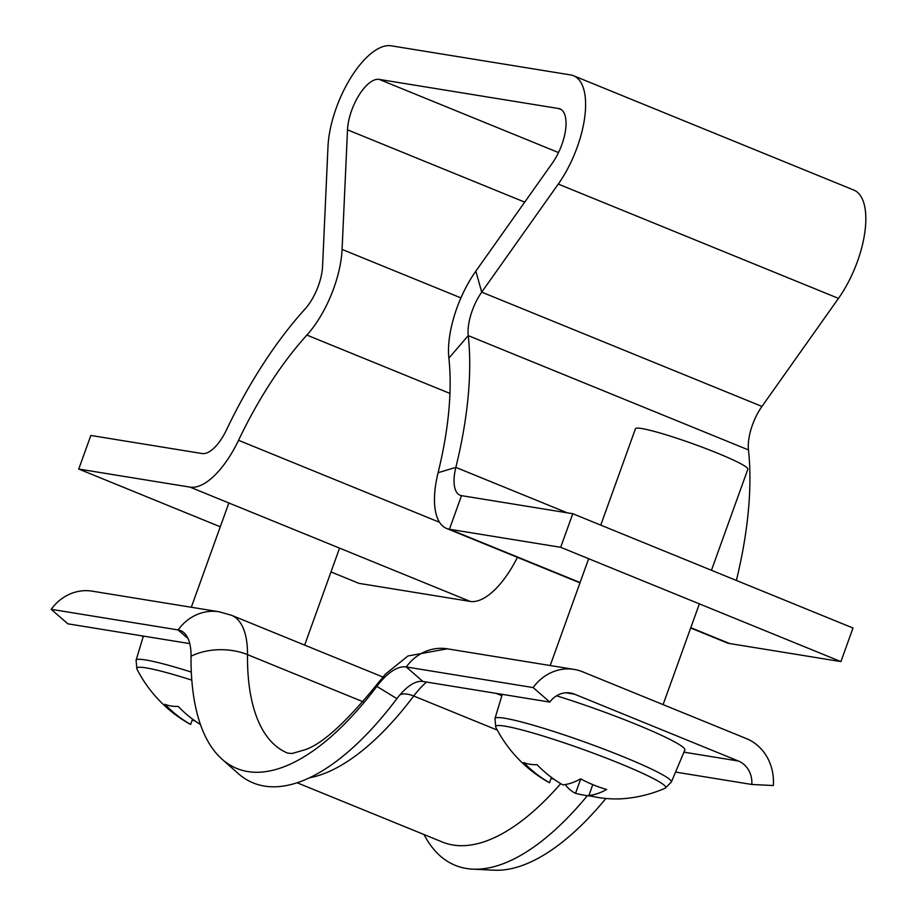 <?xml version="1.0" encoding="UTF-8"?>
<svg xmlns="http://www.w3.org/2000/svg" width="916" height="916" viewBox="0 0 916 916"><rect width="100%" height="100%" fill="white"/><g stroke="black" fill="none" stroke-linecap="round" stroke-linejoin="round"><path stroke-width="1.37" d="M572.786 513.716L560.684 547.299L840.911 661.604L853.002 628.021L572.786 513.716L461.515 495.648A35.839 15.263 112.2 0 1 460.072 495.247A35.839 15.263 112.2 0 1 455.847 467.389A274.743 116.985 -67.8 0 0 468.248 335.622A35.839 15.263 112.2 0 1 481.724 292.135L558.268 184.082A71.677 30.514 -67.8 0 0 573.542 75.742A71.677 30.514 -67.8 0 0 570.657 74.94L391.212 45.8A71.677 30.514 -67.8 0 0 351.126 77.173A71.677 30.514 -67.8 0 0 327.985 146.697L322.569 266.293A35.839 15.263 112.2 0 1 318.425 285.655A35.839 15.263 112.2 0 1 304.971 309.116A274.743 116.985 -67.8 0 0 226.367 430.131A35.839 15.263 112.2 0 1 202.093 453.535L90.833 435.466L78.742 469.049L220.287 526.792M560.684 547.299L449.424 529.242A71.677 30.514 112.2 0 1 446.539 528.429A71.677 30.514 112.2 0 1 438.088 472.702A238.904 101.722 -67.8 0 0 448.874 358.133A71.677 30.514 112.2 0 1 475.839 271.147L552.371 163.094A35.839 15.263 -67.8 0 0 560.008 108.924A35.839 15.263 -67.8 0 0 558.565 108.523L379.121 79.383A35.839 15.263 -67.8 0 0 359.072 95.069A35.839 15.263 -67.8 0 0 347.507 129.832L342.08 249.427A71.677 30.514 112.2 0 1 333.802 288.151A71.677 30.514 112.2 0 1 306.894 335.084A238.904 101.722 -67.8 0 0 238.538 440.31A71.677 30.514 112.2 0 1 190.001 487.117L78.742 469.049M573.542 75.742L853.769 190.047A71.677 30.514 112.2 0 1 838.483 298.387L761.952 406.429A35.839 15.263 -67.8 0 0 748.464 449.928A274.743 116.985 112.2 0 1 736.372 580.446M840.911 661.604L729.64 643.536A71.677 30.514 -67.8 0 1 726.754 642.734L690.675 628.01M190.001 487.117L470.229 601.423A71.677 30.514 -67.8 0 0 517.425 557.34M330.985 571.939L358.957 583.355L470.229 601.423M141.075 635.715L143.228 636.586M189.772 643.616L67.864 623.819L51.193 609.323L178.093 629.922L188.089 638.624M363.034 701.759L247.492 654.631A95.562 40.693 -67.8 0 0 231.416 615.231L219.107 611.774L92.207 591.163A47.781 43.029 99.2 0 0 51.193 609.323M191.043 656.234A272.35 115.966 -67.8 0 0 222.107 759.261A272.35 115.966 -67.8 0 0 376.82 686.393A47.781 22.774 37 0 1 378.789 682.191C347.072 721.465 322.524 743.975 305.12 749.712L292.078 753.502L287.681 753.124A238.904 101.722 -67.8 0 1 247.492 654.631A47.781 29.472 -179.5 0 0 191.043 656.234A62.116 26.45 -67.8 0 0 183.967 632.738A62.116 26.45 -67.8 0 0 178.093 629.922A47.781 43.029 99.2 0 1 219.107 611.774M424.028 834.545A279.517 119.011 -67.8 0 0 472.725 869.147L494.079 870.2A272.35 115.966 -67.8 0 0 605.911 798.477M472.725 869.147A279.517 119.011 -67.8 0 0 587.362 795.695M222.107 759.261L238.103 773.447A279.517 119.011 -67.8 0 0 396.891 698.656A54.949 23.392 112.2 0 1 422.917 681.47L549.818 702.08A23.896 21.515 -80.8 0 1 570.325 693A23.896 21.515 -80.8 0 1 574.561 694.191L738.376 761.013A23.896 21.515 -80.8 0 1 751.818 784.474L773.333 785.539A47.781 43.029 99.2 0 0 746.437 738.617L582.622 671.806A47.781 43.029 99.2 0 0 574.149 669.413A47.781 43.029 99.2 0 0 533.146 687.572L549.818 702.08M396.891 698.656L376.82 686.393A62.116 26.45 112.2 0 1 406.246 666.962L533.146 687.572M675.55 772.085L751.818 784.474M191.81 680.13A90.398 7.981 -160.2 0 0 146.102 667.89A90.398 7.981 -160.2 0 0 136.908 669.001L136.908 669.001A131.4 131.4 0 0 0 188.925 723.548A130.473 55.555 112.2 0 0 190.631 724.43A130.473 117.5 99.2 0 1 164.857 704.255A131.08 44.781 -39.6 0 0 178.196 706.419A130.473 117.5 -80.8 0 0 200.455 724.522M195.383 721.178A131.08 110.802 -25.9 0 1 192.234 719.976M192.543 719.129L190.631 724.43M619.147 798.935A131.4 131.4 0 0 0 665.165 788.241A90.398 7.981 -160.2 0 0 619.537 763.36A90.398 7.981 -160.2 0 0 505.002 726.159A90.398 7.981 -160.2 0 0 495.808 727.27L495.808 727.27A131.4 131.4 0 0 0 547.825 781.817A130.473 55.555 112.2 0 0 549.531 782.711A130.473 117.5 99.2 0 1 523.757 762.536A131.08 44.781 -39.6 0 0 537.097 764.7A130.473 117.5 -80.8 0 0 562.859 784.875A130.473 55.555 112.2 0 0 580.641 778.84A131.08 100.474 56.4 0 0 593.557 784.943A131.08 100.474 56.4 0 0 606.667 789.455A130.473 55.555 -67.8 0 1 588.873 795.489A130.473 117.5 -80.8 0 0 620.716 798.809A131.08 55.109 82.9 0 1 619.147 798.935A131.08 55.109 82.9 0 1 616.674 798.924M711.457 570.279L747.868 469.152A59.723 5.278 -160.2 0 0 705.721 448.519A59.723 5.278 -160.2 0 0 641.635 428.516A59.723 5.278 -160.2 0 0 635.475 428.699L600.759 525.131M565.241 784.565A130.473 55.555 -67.8 0 0 575.546 793.325A130.473 117.5 99.2 0 0 592.034 796.256M554.283 779.459A131.08 110.802 -25.9 0 1 551.134 778.245M575.546 793.325L580.744 778.886M592.789 784.634L588.873 795.489M551.443 777.398L549.531 782.711M495.808 727.27L494.972 718.556A93.741 8.278 -160.2 0 1 504.647 718.236A93.741 8.278 -160.2 0 1 605.43 749.7A93.741 8.278 -160.2 0 1 671.359 782.058L684.836 750.021A95.562 8.439 -160.2 0 0 556.55 695.805M342.08 249.427L460.92 297.895M558.565 108.523L561.325 109.645M379.121 79.383L558.52 152.56M558.268 184.082L838.483 298.387M461.515 495.648L449.424 529.242L580.091 582.542M690.79 627.689L729.64 643.536M567.222 512.811L455.847 467.389L438.088 472.702M748.464 449.928L468.248 335.622L448.874 358.133M475.839 271.147L481.724 292.135L761.952 406.429M347.507 129.832L524.731 202.127M306.894 335.084L449.951 393.433M238.538 440.31L439.543 522.292M297.116 782.779L442.474 842.067A262.8 111.889 -67.8 0 0 560.729 783.627M309.551 777.776A262.8 111.889 -67.8 0 0 413.711 696.011L497.285 730.098M399.926 694.866A23.896 11.381 -143 0 1 413.711 696.011A71.677 30.514 112.2 0 1 426.57 682.065M378.789 682.191L385.418 674.142L407.986 655.971L447.248 648.814A47.781 43.029 99.2 0 0 406.246 666.962L422.917 681.47M565.928 692.794L574.561 694.191M496.129 693.355L501.865 695.702M683.931 752.173L738.376 761.013M191.318 672.081A93.741 8.278 -160.2 0 0 145.747 659.967A93.741 8.278 -160.2 0 0 136.072 660.287L143.377 636.082M579.977 582.862L446.539 528.429M382.899 677.027L231.416 615.231M447.248 648.814L574.149 669.413M339.561 548.123L304.65 645.104M228.863 502.964L191.307 607.262M136.072 660.287L136.908 669.001M494.972 718.556L502.277 694.351M588.667 558.714L550.207 665.531M699.366 603.873L663.092 704.622M671.359 782.058L665.165 788.241"/></g></svg>
